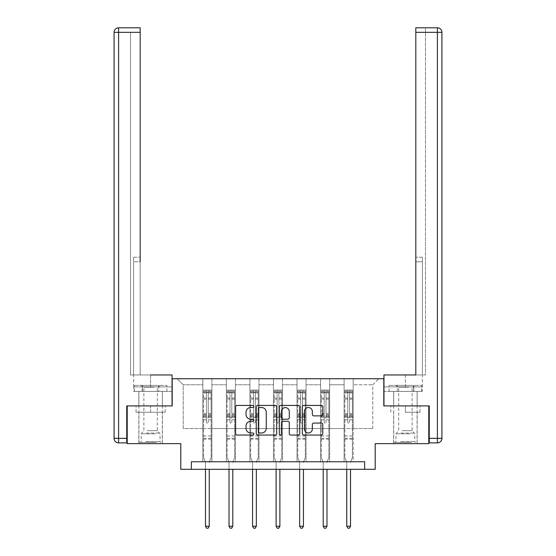 <?xml version="1.0" encoding="UTF-8"?>
<svg xmlns="http://www.w3.org/2000/svg" width="556" height="556" viewBox="0 0 556 556"><rect width="100%" height="100%" fill="white"/><g stroke="black" fill="none" stroke-linecap="round" stroke-linejoin="round"><path stroke-width="0.42" stroke-dasharray="2.78 2.08" d="M253.849 406.471A1.036 1.036 0 0 0 252.813 405.428L237.071 405.428A1.48 1.48 0 0 0 235.591 406.916L235.591 433.583A1.48 1.48 0 0 0 237.071 435.063L252.813 435.063A1.036 1.036 0 0 0 253.849 434.027A1.036 1.036 0 0 0 252.813 432.992L250.777 432.992A4.74 4.74 0 0 1 246.037 428.245L246.037 426.028A4.74 4.74 0 0 1 250.777 421.281L252.813 421.281A1.036 1.036 0 0 0 253.849 420.246A1.036 1.036 0 0 0 252.813 419.21L250.777 419.21A4.74 4.74 0 0 1 246.037 414.47L246.037 412.246A4.74 4.74 0 0 1 250.777 407.506L252.813 407.506A1.036 1.036 0 0 0 253.849 406.471M405.393 412.246L419.961 412.246L405.393 412.246L405.393 405.908L419.961 405.908L390.826 405.908L417.167 405.908L393.62 405.908L405.393 405.908L405.393 412.246M405.393 443.639L417.167 443.639L405.393 443.639M150.606 412.246L165.174 412.246L136.039 412.246L150.606 412.246L150.606 405.908L165.174 405.908L136.039 405.908L162.38 405.908L150.606 405.908L150.606 412.246M150.606 443.639L138.833 443.639L150.606 443.639M127.213 405.908L172.193 405.908L172.193 378.74L383.807 378.74L383.807 405.908L428.787 405.908L428.787 443.639L375.203 443.639L375.203 469.306L180.797 469.306L180.797 443.639L127.213 443.639L127.213 405.908L172.04 405.908L172.04 374.966L133.628 374.966L140.188 374.966L140.188 27.8L140.188 257.233L140.188 27.8L118.609 27.8L118.609 32.331L140.188 32.331L130.528 32.331L130.528 374.966L172.04 374.966L150.606 374.966L150.606 386.886L172.04 386.886L172.04 374.966L172.04 386.886L150.606 386.886L150.606 374.966M344.115 378.74L378.831 378.74L353.171 378.74L353.171 428.551L372.791 428.551L353.171 428.551L353.171 384.773L372.791 384.773L353.171 384.773L353.171 378.74L353.171 461.758L344.115 461.758L353.171 461.758L344.115 461.758L353.171 461.758L353.171 378.74L329.625 378.74L344.115 378.74L344.115 428.551L329.625 428.551L344.115 428.551L344.115 384.773L329.625 384.773L329.625 428.551L329.625 384.773L344.115 384.773L344.115 378.74L344.115 461.758L344.115 417.229L344.115 428.551L353.171 428.551L344.115 428.551L344.115 417.229L353.171 417.229L344.115 417.229L344.115 461.758L344.115 378.74M320.569 378.74L329.625 378.74L329.625 461.758L320.569 461.758L329.625 461.758L320.569 461.758L329.625 461.758L329.625 378.74L306.078 378.74L320.569 378.74L320.569 428.551L306.078 428.551L320.569 428.551L320.569 384.773L306.078 384.773L306.078 428.551L306.078 384.773L320.569 384.773L320.569 378.74L320.569 461.758L320.569 417.229L320.569 428.551L329.625 428.551L320.569 428.551L320.569 417.229L329.625 417.229L320.569 417.229L320.569 461.758L320.569 378.74M297.015 378.74L306.078 378.74L306.078 461.758L297.015 461.758L306.078 461.758L297.015 461.758L306.078 461.758L306.078 378.74L282.531 378.74L297.015 378.74L297.015 428.551L282.531 428.551L297.015 428.551L297.015 384.773L282.531 384.773L282.531 428.551L282.531 384.773L297.015 384.773L297.015 378.74L297.015 461.758L297.015 417.229L297.015 428.551L306.078 428.551L297.015 428.551L297.015 417.229L306.078 417.229L297.015 417.229L297.015 461.758L297.015 378.74M273.469 378.74L282.531 378.74L282.531 461.758L273.469 461.758L282.531 461.758L273.469 461.758L282.531 461.758L282.531 378.74L258.985 378.74L273.469 378.74L273.469 428.551L258.985 428.551L273.469 428.551L273.469 384.773L258.985 384.773L258.985 428.551L258.985 384.773L273.469 384.773L273.469 378.74L273.469 461.758L273.469 417.229L273.469 428.551L282.531 428.551L273.469 428.551L273.469 417.229L282.531 417.229L273.469 417.229L273.469 461.758L273.469 378.74M249.922 378.74L258.985 378.74L258.985 461.758L249.922 461.758L258.985 461.758L249.922 461.758L258.985 461.758L258.985 378.74L235.431 378.74L249.922 378.74L249.922 428.551L235.431 428.551L249.922 428.551L249.922 384.773L235.431 384.773L235.431 428.551L235.431 384.773L249.922 384.773L249.922 378.74L249.922 461.758L249.922 417.229L249.922 428.551L258.985 428.551L249.922 428.551L249.922 417.229L258.985 417.229L249.922 417.229L249.922 461.758L249.922 378.74M226.375 378.74L235.431 378.74L235.431 461.758L226.375 461.758L235.431 461.758L226.375 461.758L235.431 461.758L235.431 378.74L211.885 378.74L226.375 378.74L226.375 428.551L211.885 428.551L226.375 428.551L226.375 384.773L211.885 384.773L211.885 428.551L211.885 384.773L226.375 384.773L226.375 378.74L226.375 461.758L226.375 417.229L226.375 428.551L235.431 428.551L226.375 428.551L226.375 417.229L235.431 417.229L226.375 417.229L226.375 461.758L226.375 378.74M202.829 378.74L211.885 378.74L211.885 461.758L202.829 461.758L211.885 461.758L202.829 461.758L211.885 461.758L211.885 378.74L177.169 378.74L202.829 378.74L202.829 428.551L183.209 428.551L183.209 384.773L202.829 384.773L183.209 384.773L177.169 378.74L183.209 384.773L183.209 428.551L202.829 428.551L202.829 378.74L202.829 461.758L202.829 378.74M191.361 469.306L191.361 461.758L191.361 469.306L191.361 461.758L364.639 461.758L191.361 461.758L364.639 461.758L364.639 469.306M372.791 428.551L372.791 384.773L378.831 378.74L372.791 384.773L372.791 428.551M202.829 428.551L211.885 428.551L211.885 417.229L211.885 461.758L211.885 417.229L211.885 428.551L202.829 428.551L202.829 417.229L211.885 417.229L202.829 417.229L202.829 461.758L202.829 428.551M202.829 417.229L211.885 417.229L202.829 417.229M226.375 417.229L235.431 417.229L226.375 417.229M249.922 417.229L258.985 417.229L249.922 417.229M273.469 417.229L282.531 417.229L273.469 417.229M297.015 417.229L306.078 417.229L297.015 417.229M320.569 417.229L329.625 417.229L320.569 417.229M344.115 417.229L353.171 417.229L344.115 417.229M136.039 412.246L136.039 405.908L136.039 412.246M165.174 412.246L165.174 405.908L165.174 412.246M419.961 412.246L419.961 405.908L419.961 412.246M390.826 412.246L390.826 405.908L390.826 412.246M276.7 433.583L276.7 406.916A1.48 1.48 0 0 0 275.22 405.428L257.741 405.428A1.48 1.48 0 0 0 256.26 406.916L256.26 433.583A1.48 1.48 0 0 0 257.741 435.063L275.22 435.063A1.48 1.48 0 0 0 276.7 433.583M259.367 407.506A1.036 1.036 0 0 0 258.331 408.542L258.331 431.949A1.036 1.036 0 0 0 259.367 432.992L261.515 432.992A4.74 4.74 0 0 0 266.261 428.245L266.261 412.246A4.74 4.74 0 0 0 261.515 407.506L259.367 407.506M280.78 405.428L298.259 405.428A1.48 1.48 0 0 1 299.74 406.916L299.74 433.583A1.48 1.48 0 0 1 298.259 435.063L290.781 435.063A1.48 1.48 0 0 1 289.294 433.583L289.294 422.768A1.48 1.48 0 0 0 287.813 421.281L282.851 421.281A1.48 1.48 0 0 0 281.371 422.768L281.371 434.027A1.036 1.036 0 0 1 280.335 435.063A1.036 1.036 0 0 1 279.3 434.027L279.3 406.916A1.48 1.48 0 0 1 280.78 405.428M289.294 411.544A3.962 3.962 0 0 0 285.332 407.583A3.962 3.962 0 0 0 281.371 411.544L281.371 417.73A1.48 1.48 0 0 0 282.851 419.21L287.813 419.21A1.48 1.48 0 0 0 289.294 417.73L289.294 411.544M313.82 415.874L321.298 415.874A1.48 1.48 0 0 0 322.779 414.394L322.779 406.916A1.48 1.48 0 0 0 321.298 405.428L303.819 405.428A1.48 1.48 0 0 0 302.332 406.916L302.332 433.583A1.48 1.48 0 0 0 303.819 435.063L321.298 435.063A1.48 1.48 0 0 0 322.779 433.583L322.779 424.541A1.48 1.48 0 0 0 321.298 423.06L313.82 423.06A1.48 1.48 0 0 0 312.333 424.541L312.333 429.023A3.962 3.962 0 0 1 308.371 432.992A3.962 3.962 0 0 1 304.41 429.023L304.41 411.468A3.962 3.962 0 0 1 308.371 407.506A3.962 3.962 0 0 1 312.333 411.468L312.333 414.394A1.48 1.48 0 0 0 313.82 415.874M206.457 422.24A0.903 0.903 0 0 0 207.36 423.144A0.903 0.903 0 0 1 206.457 422.24L206.457 419.794L206.457 422.24M211.092 390.09L209.626 390.09L209.626 392.049L211.134 392.049L211.134 390.09L203.586 390.09L203.586 457.56L203.586 419.794L206.457 419.794L206.457 415.52L203.586 415.52M203.586 390.09L203.586 419.794L206.457 419.794L206.457 392.446L208.264 392.446L208.264 413.629L211.134 413.629L211.134 457.56L211.134 419.794L208.264 419.794L208.264 422.24A0.903 0.903 0 0 1 207.36 423.144A0.903 0.903 0 0 0 208.264 422.24L208.264 413.629M211.134 392.049L211.134 413.629M211.134 390.09L211.134 419.794L208.264 419.794L208.264 390.277L206.457 390.277L206.457 415.52M209.626 390.09L203.621 390.09M209.626 392.049L205.095 392.049L205.095 390.09M203.586 392.049L211.092 392.049M203.621 392.049L205.095 392.049M209.355 461.98L211.134 457.56L209.355 461.98A1.508 1.508 0 0 0 209.244 462.543A1.508 1.508 0 0 1 209.355 461.98M205.47 469.306L205.47 462.543A1.508 1.508 0 0 0 205.366 461.98L203.586 457.56L205.366 461.98A1.508 1.508 0 0 1 205.47 462.543L205.47 526.24L209.244 526.24L209.244 469.306M211.134 439.143L203.586 439.143M205.47 526.24L206.603 528.2L208.111 528.2L209.244 526.24M206.457 392.446L206.457 390.277M208.264 392.446L208.264 390.277M155.701 442.437L140.418 442.437L155.701 442.437M145.887 441.679L160.038 441.679L145.887 441.679M155.513 385.377L140.793 385.377L155.513 385.377M153.963 387.164L143.886 387.164L153.963 387.164M147.25 430.664L157.32 430.664L147.25 430.664M156.451 442.437L138.91 442.437L156.451 442.437M156.451 391.417L138.91 391.417L156.451 391.417M158.752 391.417L134.309 391.417L166.904 391.417L158.752 391.417L158.752 385.377L134.309 385.377L166.904 385.377L158.752 385.377L158.752 391.417M142.454 391.417L142.454 385.377L142.454 391.417M134.309 391.417L134.309 385.377M166.904 391.417L166.904 385.377M410.488 442.437L395.205 442.437L410.488 442.437M400.674 441.679L414.825 441.679L400.674 441.679M410.3 385.377L395.58 385.377L410.3 385.377M408.75 387.164L398.68 387.164L408.75 387.164M402.037 430.664L412.114 430.664L402.037 430.664M411.245 442.437L393.697 442.437L411.245 442.437M411.245 391.417L393.697 391.417L411.245 391.417M413.546 391.417L389.096 391.417L421.691 391.417L413.546 391.417L413.546 385.377L389.096 385.377L421.691 385.377L413.546 385.377L413.546 391.417M397.248 391.417L397.248 385.377L397.248 391.417M389.096 391.417L389.096 385.377M421.691 391.417L421.691 385.377M150.606 391.417L138.833 391.417L150.606 391.417M140.188 32.331L130.528 32.331L130.528 374.966L140.188 374.966L140.188 257.233L140.188 261.758L133.551 261.758L133.551 374.966L133.551 257.233L133.551 374.966L133.551 261.758L140.188 261.758M172.04 391.417L172.04 386.886L142.197 386.886L172.04 386.886L172.04 391.417L142.197 391.417L142.197 386.886L133.787 386.886L142.197 386.886L142.197 391.417L172.04 391.417M114.077 32.331L114.077 438.357L118.609 438.357L118.609 32.331L114.077 32.331A4.531 4.531 0 0 1 118.609 27.8A4.531 4.531 0 0 0 114.077 32.331M126.754 442.889L126.754 405.908L172.04 405.908M133.551 257.233L133.551 261.758L133.551 257.233L140.188 257.233L133.551 257.233M133.787 391.417L142.197 391.417L133.787 391.417L133.787 386.886M405.393 391.417L417.167 391.417L405.393 391.417M405.393 374.966L405.393 386.886L383.96 386.886L413.803 386.886L383.96 386.886L383.96 391.417L413.803 391.417L383.96 391.417L383.96 374.966L422.372 374.966L405.393 374.966L405.393 386.886L422.372 386.886L383.96 386.886L383.96 374.966L383.96 405.908L429.246 405.908L429.246 442.889L437.391 442.889A4.531 4.531 0 0 0 441.923 438.357L441.923 32.331L437.391 32.331L437.391 438.357L429.246 438.357M415.812 261.758L422.449 261.758L415.812 261.758L422.449 261.758L422.449 257.233L422.449 374.966L422.449 257.233L422.449 374.966L425.472 374.966L425.472 32.331L425.472 374.966L415.812 374.966L415.812 32.331L415.812 261.758L422.449 261.758L422.449 374.966L415.812 374.966L415.812 27.8L415.812 32.331L437.391 32.331L437.391 27.8M425.472 27.8L415.812 27.8L415.812 32.331L425.472 32.331L425.472 27.8L425.472 32.331L415.812 32.331M428.787 405.908L383.96 405.908M422.212 386.886L413.803 386.886L422.212 386.886L422.212 391.417L413.803 391.417L413.803 386.886L413.803 391.417L422.212 391.417M230.003 422.24A0.903 0.903 0 0 0 230.907 423.144A0.903 0.903 0 0 1 230.003 422.24L230.003 419.794L230.003 422.24M234.639 390.09L233.172 390.09L233.172 392.049L234.681 392.049L234.681 390.09L227.133 390.09L227.133 457.56L227.133 419.794L230.003 419.794L230.003 415.52L227.133 415.52M227.133 390.09L227.133 419.794L230.003 419.794L230.003 392.446L231.81 392.446L231.81 413.629L234.681 413.629L234.681 457.56L234.681 419.794L231.81 419.794L231.81 422.24A0.903 0.903 0 0 1 230.907 423.144A0.903 0.903 0 0 0 231.81 422.24L231.81 413.629M234.681 392.049L234.681 413.629M234.681 390.09L234.681 419.794L231.81 419.794L231.81 390.277L230.003 390.277L230.003 415.52M233.172 390.09L227.168 390.09M233.172 392.049L228.641 392.049L228.641 390.09M227.133 392.049L234.639 392.049M227.168 392.049L228.641 392.049M232.901 461.98L234.681 457.56L232.901 461.98A1.508 1.508 0 0 0 232.79 462.543A1.508 1.508 0 0 1 232.901 461.98M229.016 469.306L229.016 462.543A1.508 1.508 0 0 0 228.912 461.98L227.133 457.56L228.912 461.98A1.508 1.508 0 0 1 229.016 462.543L229.016 526.24L232.79 526.24L232.79 469.306M234.681 439.143L227.133 439.143M229.016 526.24L230.149 528.2L231.664 528.2L232.79 526.24M230.003 392.446L230.003 390.277M231.81 392.446L231.81 390.277M253.55 422.24A0.903 0.903 0 0 0 254.453 423.144A0.903 0.903 0 0 1 253.55 422.24L253.55 419.794L253.55 422.24M258.186 390.09L256.719 390.09L256.719 392.049L258.227 392.049L258.227 390.09L250.68 390.09L250.68 457.56L250.68 419.794L253.55 419.794L253.55 415.52L250.68 415.52M250.68 390.09L250.68 419.794L253.55 419.794L253.55 392.446L255.357 392.446L255.357 413.629L258.227 413.629L258.227 457.56L258.227 419.794L255.357 419.794L255.357 422.24A0.903 0.903 0 0 1 254.453 423.144A0.903 0.903 0 0 0 255.357 422.24L255.357 413.629M258.227 392.049L258.227 413.629M258.227 390.09L258.227 419.794L255.357 419.794L255.357 390.277L253.55 390.277L253.55 415.52M256.719 390.09L250.714 390.09M256.719 392.049L252.188 392.049L252.188 390.09M250.68 392.049L258.186 392.049M250.714 392.049L252.188 392.049M256.448 461.98L258.227 457.56L256.448 461.98A1.508 1.508 0 0 0 256.337 462.543A1.508 1.508 0 0 1 256.448 461.98M252.563 469.306L252.563 462.543A1.508 1.508 0 0 0 252.459 461.98L250.68 457.56L252.459 461.98A1.508 1.508 0 0 1 252.563 462.543L252.563 526.24L256.337 526.24L256.337 469.306M258.227 439.143L250.68 439.143M252.563 526.24L253.696 528.2L255.211 528.2L256.337 526.24M253.55 392.446L253.55 390.277M255.357 392.446L255.357 390.277M277.096 422.24A0.903 0.903 0 0 0 278 423.144A0.903 0.903 0 0 1 277.096 422.24L277.096 419.794L277.096 422.24M281.739 390.09L280.266 390.09L280.266 392.049L281.774 392.049L281.774 390.09L274.226 390.09L274.226 457.56L274.226 419.794L277.096 419.794L277.096 415.52L274.226 415.52M274.226 390.09L274.226 419.794L277.096 419.794L277.096 392.446L278.904 392.446L278.904 413.629L281.774 413.629L281.774 457.56L281.774 419.794L278.904 419.794L278.904 422.24A0.903 0.903 0 0 1 278 423.144A0.903 0.903 0 0 0 278.904 422.24L278.904 413.629M281.774 392.049L281.774 413.629M281.774 390.09L281.774 419.794L278.904 419.794L278.904 390.277L277.096 390.277L277.096 415.52M280.266 390.09L274.261 390.09M280.266 392.049L275.734 392.049L275.734 390.09M274.226 392.049L281.739 392.049M274.261 392.049L275.734 392.049M279.995 461.98L281.774 457.56L279.995 461.98A1.508 1.508 0 0 0 279.883 462.543A1.508 1.508 0 0 1 279.995 461.98M276.117 469.306L276.117 462.543A1.508 1.508 0 0 0 276.005 461.98L274.226 457.56L276.005 461.98A1.508 1.508 0 0 1 276.117 462.543L276.117 526.24L279.883 526.24L279.883 469.306M281.774 439.143L274.226 439.143M276.117 526.24L277.242 528.2L278.758 528.2L279.883 526.24M277.096 392.446L277.096 390.277M278.904 392.446L278.904 390.277M300.643 422.24A0.903 0.903 0 0 0 301.547 423.144A0.903 0.903 0 0 1 300.643 422.24L300.643 419.794L300.643 422.24M305.286 390.09L303.812 390.09L303.812 392.049L305.32 392.049L305.32 390.09L297.773 390.09L297.773 457.56L297.773 419.794L300.643 419.794L300.643 415.52L297.773 415.52M297.773 390.09L297.773 419.794L300.643 419.794L300.643 392.446L302.45 392.446L302.45 413.629L305.32 413.629L305.32 457.56L305.32 419.794L302.45 419.794L302.45 422.24A0.903 0.903 0 0 1 301.547 423.144A0.903 0.903 0 0 0 302.45 422.24L302.45 413.629M305.32 392.049L305.32 413.629M305.32 390.09L305.32 419.794L302.45 419.794L302.45 390.277L300.643 390.277L300.643 415.52M303.812 390.09L297.814 390.09M303.812 392.049L299.281 392.049L299.281 390.09M297.773 392.049L305.286 392.049M297.814 392.049L299.281 392.049M303.541 461.98L305.32 457.56L303.541 461.98A1.508 1.508 0 0 0 303.437 462.543A1.508 1.508 0 0 1 303.541 461.98M299.663 469.306L299.663 462.543A1.508 1.508 0 0 0 299.552 461.98L297.773 457.56L299.552 461.98A1.508 1.508 0 0 1 299.663 462.543L299.663 526.24L303.437 526.24L303.437 469.306M305.32 439.143L297.773 439.143M299.663 526.24L300.789 528.2L302.304 528.2L303.437 526.24M300.643 392.446L300.643 390.277M302.45 392.446L302.45 390.277M324.19 422.24A0.903 0.903 0 0 0 325.093 423.144A0.903 0.903 0 0 1 324.19 422.24L324.19 419.794L324.19 422.24M328.832 390.09L327.359 390.09L327.359 392.049L328.867 392.049L328.867 390.09L321.319 390.09L321.319 457.56L321.319 419.794L324.19 419.794L324.19 415.52L321.319 415.52M321.319 390.09L321.319 419.794L324.19 419.794L324.19 392.446L325.997 392.446L325.997 413.629L328.867 413.629L328.867 457.56L328.867 419.794L325.997 419.794L325.997 422.24A0.903 0.903 0 0 1 325.093 423.144A0.903 0.903 0 0 0 325.997 422.24L325.997 413.629M328.867 392.049L328.867 413.629M328.867 390.09L328.867 419.794L325.997 419.794L325.997 390.277L324.19 390.277L324.19 415.52M327.359 390.09L321.361 390.09M327.359 392.049L322.827 392.049L322.827 390.09M321.319 392.049L328.832 392.049M321.361 392.049L322.827 392.049M327.088 461.98L328.867 457.56L327.088 461.98A1.508 1.508 0 0 0 326.984 462.543A1.508 1.508 0 0 1 327.088 461.98M323.21 469.306L323.21 462.543A1.508 1.508 0 0 0 323.099 461.98L321.319 457.56L323.099 461.98A1.508 1.508 0 0 1 323.21 462.543L323.21 526.24L326.984 526.24L326.984 469.306M328.867 439.143L321.319 439.143M323.21 526.24L324.336 528.2L325.851 528.2L326.984 526.24M324.19 392.446L324.19 390.277M325.997 392.446L325.997 390.277M347.736 422.24A0.903 0.903 0 0 0 348.64 423.144A0.903 0.903 0 0 1 347.736 422.24L347.736 419.794L347.736 422.24M352.379 390.09L350.905 390.09L350.905 392.049L352.414 392.049L352.414 390.09L344.866 390.09L344.866 457.56L344.866 419.794L347.736 419.794L347.736 415.52L344.866 415.52M344.866 390.09L344.866 419.794L347.736 419.794L347.736 392.446L349.543 392.446L349.543 413.629L352.414 413.629L352.414 457.56L352.414 419.794L349.543 419.794L349.543 422.24A0.903 0.903 0 0 1 348.64 423.144A0.903 0.903 0 0 0 349.543 422.24L349.543 413.629M352.414 392.049L352.414 413.629M352.414 390.09L352.414 419.794L349.543 419.794L349.543 390.277L347.736 390.277L347.736 415.52M350.905 390.09L344.908 390.09M350.905 392.049L346.374 392.049L346.374 390.09M344.866 392.049L352.379 392.049M344.908 392.049L346.374 392.049M350.634 461.98L352.414 457.56L350.634 461.98A1.508 1.508 0 0 0 350.53 462.543A1.508 1.508 0 0 1 350.634 461.98M346.756 469.306L346.756 462.543A1.508 1.508 0 0 0 346.645 461.98L344.866 457.56L346.645 461.98A1.508 1.508 0 0 1 346.756 462.543L346.756 526.24L350.53 526.24L350.53 469.306M352.414 439.143L344.866 439.143M346.756 526.24L347.889 528.2L349.397 528.2L350.53 526.24M347.736 392.446L347.736 390.277M349.543 392.446L349.543 390.277M206.457 398.061L203.586 398.061M203.586 399.138L206.457 399.138M203.586 413.629L206.457 413.629M211.134 435.973L203.586 435.973M206.457 416.375L203.586 416.375M211.134 416.375L208.264 416.375M203.586 414.484L206.457 414.484M208.264 414.484L211.134 414.484M211.134 415.52L208.264 415.52M211.134 398.061L208.264 398.061M208.264 399.138L211.134 399.138M206.457 391.897L203.586 391.897M203.586 392.974L206.457 392.974M211.134 391.897L208.264 391.897M208.264 392.974L211.134 392.974M211.134 438.295L203.586 438.295M155.326 433.819L141.175 433.819L155.326 433.819M146.04 433.068L159.732 433.068L146.04 433.068M410.113 433.819L395.962 433.819L410.113 433.819M400.834 433.068L414.519 433.068L400.834 433.068M126.754 438.357L118.609 438.357L118.609 442.889M422.449 257.233L415.812 257.233L422.449 257.233M437.391 442.889L437.391 438.357L441.923 438.357M230.003 398.061L227.133 398.061M227.133 399.138L230.003 399.138M227.133 413.629L230.003 413.629M234.681 435.973L227.133 435.973M230.003 416.375L227.133 416.375M234.681 416.375L231.81 416.375M227.133 414.484L230.003 414.484M231.81 414.484L234.681 414.484M234.681 415.52L231.81 415.52M234.681 398.061L231.81 398.061M231.81 399.138L234.681 399.138M230.003 391.897L227.133 391.897M227.133 392.974L230.003 392.974M234.681 391.897L231.81 391.897M231.81 392.974L234.681 392.974M234.681 438.295L227.133 438.295M253.55 398.061L250.68 398.061M250.68 399.138L253.55 399.138M250.68 413.629L253.55 413.629M258.227 435.973L250.68 435.973M253.55 416.375L250.68 416.375M258.227 416.375L255.357 416.375M250.68 414.484L253.55 414.484M255.357 414.484L258.227 414.484M258.227 415.52L255.357 415.52M258.227 398.061L255.357 398.061M255.357 399.138L258.227 399.138M253.55 391.897L250.68 391.897M250.68 392.974L253.55 392.974M258.227 391.897L255.357 391.897M255.357 392.974L258.227 392.974M258.227 438.295L250.68 438.295M277.096 398.061L274.226 398.061M274.226 399.138L277.096 399.138M274.226 413.629L277.096 413.629M281.774 435.973L274.226 435.973M277.096 416.375L274.226 416.375M281.774 416.375L278.904 416.375M274.226 414.484L277.096 414.484M278.904 414.484L281.774 414.484M281.774 415.52L278.904 415.52M281.774 398.061L278.904 398.061M278.904 399.138L281.774 399.138M277.096 391.897L274.226 391.897M274.226 392.974L277.096 392.974M281.774 391.897L278.904 391.897M278.904 392.974L281.774 392.974M281.774 438.295L274.226 438.295M300.643 398.061L297.773 398.061M297.773 399.138L300.643 399.138M297.773 413.629L300.643 413.629M305.32 435.973L297.773 435.973M300.643 416.375L297.773 416.375M305.32 416.375L302.45 416.375M297.773 414.484L300.643 414.484M302.45 414.484L305.32 414.484M305.32 415.52L302.45 415.52M305.32 398.061L302.45 398.061M302.45 399.138L305.32 399.138M300.643 391.897L297.773 391.897M297.773 392.974L300.643 392.974M305.32 391.897L302.45 391.897M302.45 392.974L305.32 392.974M305.32 438.295L297.773 438.295M324.19 398.061L321.319 398.061M321.319 399.138L324.19 399.138M321.319 413.629L324.19 413.629M328.867 435.973L321.319 435.973M324.19 416.375L321.319 416.375M328.867 416.375L325.997 416.375M321.319 414.484L324.19 414.484M325.997 414.484L328.867 414.484M328.867 415.52L325.997 415.52M328.867 398.061L325.997 398.061M325.997 399.138L328.867 399.138M324.19 391.897L321.319 391.897M321.319 392.974L324.19 392.974M328.867 391.897L325.997 391.897M325.997 392.974L328.867 392.974M328.867 438.295L321.319 438.295M347.736 398.061L344.866 398.061M344.866 399.138L347.736 399.138M344.866 413.629L347.736 413.629M352.414 435.973L344.866 435.973M347.736 416.375L344.866 416.375M352.414 416.375L349.543 416.375M344.866 414.484L347.736 414.484M349.543 414.484L352.414 414.484M352.414 415.52L349.543 415.52M352.414 398.061L349.543 398.061M349.543 399.138L352.414 399.138M347.736 391.897L344.866 391.897M344.866 392.974L347.736 392.974M352.414 391.897L349.543 391.897M349.543 392.974L352.414 392.974M352.414 438.295L344.866 438.295M393.62 443.639L393.62 412.246M138.833 443.639L138.833 412.246M162.38 443.639L162.38 412.246M417.167 443.639L417.167 412.246M140.793 385.377L143.886 387.164L143.886 430.664L141.175 433.819L141.175 441.679L140.418 442.437M162.303 442.437L162.303 391.417M138.91 442.437L138.91 391.417M160.42 385.377L157.32 387.164L157.32 430.664L160.038 433.819L160.038 441.679L160.795 442.437M395.58 385.377L398.68 387.164L398.68 430.664L395.962 433.819L395.962 441.679L395.205 442.437M417.09 442.437L417.09 391.417M393.697 442.437L393.697 391.417M415.207 385.377L412.114 387.164L412.114 430.664L414.825 433.819L414.825 441.679L415.582 442.437M138.833 405.908L138.833 391.417M133.628 386.886L133.628 374.966M162.38 405.908L162.38 391.417M417.167 405.908L417.167 391.417M422.372 386.886L422.372 374.966M393.62 405.908L393.62 391.417"/><path stroke-width="0.83" d="M253.849 406.471A1.036 1.036 0 0 0 252.813 405.428L237.071 405.428A1.48 1.48 0 0 0 235.591 406.916L235.591 433.583A1.48 1.48 0 0 0 237.071 435.063L252.813 435.063A1.036 1.036 0 0 0 253.849 434.027A1.036 1.036 0 0 0 252.813 432.992L250.777 432.992A4.74 4.74 0 0 1 246.037 428.245L246.037 426.028A4.74 4.74 0 0 1 250.777 421.281L252.813 421.281A1.036 1.036 0 0 0 253.849 420.246A1.036 1.036 0 0 0 252.813 419.21L250.777 419.21A4.74 4.74 0 0 1 246.037 414.47L246.037 412.246A4.74 4.74 0 0 1 250.777 407.506L252.813 407.506A1.036 1.036 0 0 0 253.849 406.471M321.298 415.874A1.48 1.48 0 0 0 322.779 414.394L322.779 406.916A1.48 1.48 0 0 0 321.298 405.428L303.819 405.428A1.48 1.48 0 0 0 302.332 406.916L302.332 433.583A1.48 1.48 0 0 0 303.819 435.063L321.298 435.063A1.48 1.48 0 0 0 322.779 433.583L322.779 424.541A1.48 1.48 0 0 0 321.298 423.06L313.82 423.06A1.48 1.48 0 0 0 312.333 424.541L312.333 429.023A3.962 3.962 0 0 1 308.371 432.992A3.962 3.962 0 0 1 304.41 429.023L304.41 411.468A3.962 3.962 0 0 1 308.371 407.506A3.962 3.962 0 0 1 312.333 411.468L312.333 414.394A1.48 1.48 0 0 0 313.82 415.874L321.298 415.874M364.639 469.306L375.203 469.306L375.203 443.639L428.787 443.639L428.787 405.908L383.807 405.908L383.807 378.74L172.193 378.74L172.193 405.908L127.213 405.908L127.213 443.639L180.797 443.639L180.797 469.306L364.639 469.306L364.639 461.758L191.361 461.758L191.361 469.306M276.7 406.916A1.48 1.48 0 0 0 275.22 405.428L257.741 405.428A1.48 1.48 0 0 0 256.26 406.916L256.26 433.583A1.48 1.48 0 0 0 257.741 435.063L275.22 435.063A1.48 1.48 0 0 0 276.7 433.583L276.7 406.916M280.78 405.428L298.259 405.428A1.48 1.48 0 0 1 299.74 406.916L299.74 433.583A1.48 1.48 0 0 1 298.259 435.063L290.781 435.063A1.48 1.48 0 0 1 289.294 433.583L289.294 422.768A1.48 1.48 0 0 0 287.813 421.281L282.851 421.281A1.48 1.48 0 0 0 281.371 422.768L281.371 434.027A1.036 1.036 0 0 1 280.335 435.063A1.036 1.036 0 0 1 279.3 434.027L279.3 406.916A1.48 1.48 0 0 1 280.78 405.428M259.367 407.506A1.036 1.036 0 0 0 258.331 408.542L258.331 431.949A1.036 1.036 0 0 0 259.367 432.992L261.515 432.992A4.74 4.74 0 0 0 266.261 428.245L266.261 412.246A4.74 4.74 0 0 0 261.515 407.506L259.367 407.506M289.294 411.544A3.962 3.962 0 0 0 285.332 407.583A3.962 3.962 0 0 0 281.371 411.544L281.371 417.73A1.48 1.48 0 0 0 282.851 419.21L287.813 419.21A1.48 1.48 0 0 0 289.294 417.73L289.294 411.544M205.47 469.306L205.47 526.24L209.244 526.24L209.244 469.306M209.244 526.24L208.111 528.2L206.603 528.2L205.47 526.24M172.04 405.908L172.04 374.966L150.606 374.966M140.188 32.331L118.609 32.331L118.609 27.8L140.188 27.8L140.188 261.758M118.609 442.889L118.609 438.357L114.077 438.357A4.531 4.531 0 0 0 118.609 442.889L126.754 442.889L118.609 442.889A4.531 4.531 0 0 1 114.077 438.357L114.077 32.331A4.531 4.531 0 0 1 118.609 27.8A4.531 4.531 0 0 0 114.077 32.331L118.609 32.331L118.609 438.357L126.754 438.357L126.754 405.908L127.213 405.908M126.754 438.357L126.754 442.889M405.393 374.966L415.812 374.966L415.812 27.8L437.391 27.8L425.472 27.8M383.96 405.908L383.96 374.966L415.812 374.966L415.812 261.758M429.246 438.357L437.391 438.357L437.391 32.331L441.923 32.331A4.531 4.531 0 0 0 437.391 27.8A4.531 4.531 0 0 1 441.923 32.331A4.531 4.531 0 0 0 437.391 27.8A4.531 4.531 0 0 1 441.923 32.331L441.923 438.357A4.531 4.531 0 0 1 437.391 442.889L429.246 442.889L429.246 405.908L428.787 405.908M229.016 469.306L229.016 526.24L232.79 526.24L232.79 469.306M232.79 526.24L231.664 528.2L230.149 528.2L229.016 526.24M252.563 469.306L252.563 526.24L256.337 526.24L256.337 469.306M256.337 526.24L255.211 528.2L253.696 528.2L252.563 526.24M276.117 469.306L276.117 526.24L279.883 526.24L279.883 469.306M279.883 526.24L278.758 528.2L277.242 528.2L276.117 526.24M299.663 469.306L299.663 526.24L303.437 526.24L303.437 469.306M303.437 526.24L302.304 528.2L300.789 528.2L299.663 526.24M323.21 469.306L323.21 526.24L326.984 526.24L326.984 469.306M326.984 526.24L325.851 528.2L324.336 528.2L323.21 526.24M346.756 469.306L346.756 526.24L350.53 526.24L350.53 469.306M350.53 526.24L349.397 528.2L347.889 528.2L346.756 526.24M437.391 27.8L437.391 32.331L415.812 32.331M441.923 438.357L437.391 438.357L437.391 442.889"/></g></svg>
